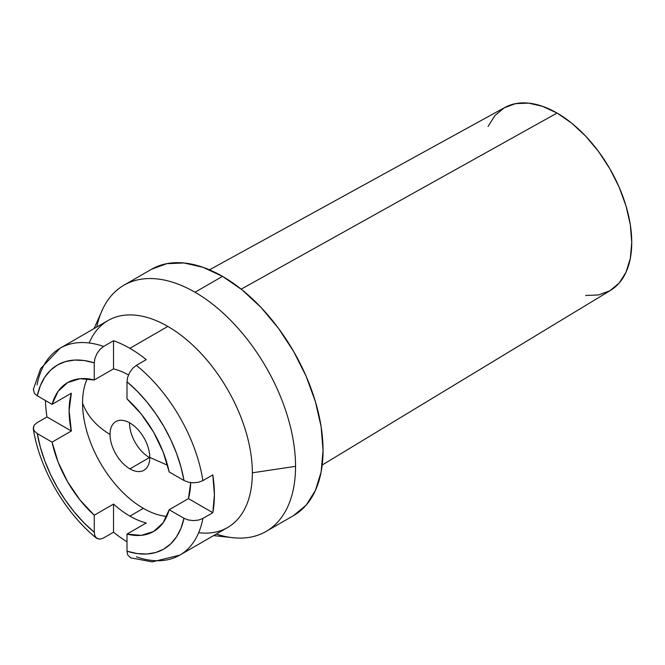 <?xml version="1.0" encoding="UTF-8"?>
<svg xmlns="http://www.w3.org/2000/svg" width="665" height="665" viewBox="0 0 665 665"><rect width="100%" height="100%" fill="white"/><g stroke="black" fill="none" stroke-linecap="round" stroke-linejoin="round"><path stroke-width="1" d="M149.425 457.587A28.105 16.226 60 0 1 129.55 423.173A28.105 16.226 -120 0 0 149.425 457.587L129.891 468.867A28.105 16.226 -120 0 0 149.766 457.395L167.555 465.267L149.766 457.395A28.105 16.226 -120 0 0 129.891 422.973A28.105 16.226 -120 0 0 110.024 434.445A28.105 16.226 -120 0 0 129.891 468.867A28.105 16.226 60 0 1 110.024 434.445A28.105 16.226 60 0 1 115.843 421.585A28.105 16.226 60 0 1 129.891 422.973A28.105 16.226 60 0 1 149.766 457.395A28.105 16.226 60 0 1 143.948 470.255A28.105 16.226 60 0 1 129.891 468.867L149.425 457.587A28.105 16.226 -120 0 0 149.758 457.778M198.669 532.673A119.517 69.002 -120 0 0 252.359 472.807L295.543 466.356A142.169 82.078 60 0 1 227.463 536.921M193.232 520.612L198.536 520.072L202.9 518.409L198.536 520.072L193.407 520.612L188.311 519.98L183.989 518.293L169.176 509.739L188.444 498.617L212.808 512.69L202.9 518.409A119.517 69.002 -120 0 1 179.741 555.15L227.605 527.52A119.517 69.002 -120 0 0 252.359 472.807A119.517 69.002 -120 0 0 167.838 326.424L129.891 348.335A119.517 69.002 60 0 1 146.258 359.624L136.35 365.351L132.734 368.294L129.692 372.466L127.688 377.196L126.998 381.776L126.998 398.884A85.976 49.634 60 0 1 169.176 471.951L183.989 480.496L188.311 482.192L193.415 482.823L198.544 482.275L202.9 480.612A119.517 69.002 -120 0 0 136.35 365.351L132.734 368.294L129.692 372.466L127.688 377.196L126.998 381.776A106.292 61.371 60 0 1 183.989 480.496L169.176 471.951L163.116 451.917L153.615 432.225L141.312 414.145L126.998 398.884L126.998 381.776L137.173 391.17L146.824 401.876L155.751 413.68L163.781 426.356L170.739 439.64L176.508 453.281L180.947 466.988L183.989 480.496L188.311 482.192L193.415 482.823L198.544 482.275L202.9 480.612L212.808 474.893L214.404 494.71L212.808 512.69L188.444 498.617L190.672 482.632A85.976 49.634 60 0 1 188.444 498.617L169.176 509.739A85.976 49.634 60 0 1 153.615 531.493A85.976 49.634 60 0 1 126.998 534.095L141.312 535.358L153.615 531.493L163.116 522.765L169.176 509.739L183.989 518.293L180.947 528.293L176.508 536.871L170.739 543.845L163.781 549.099L155.751 552.499L146.824 554.003L137.173 553.563L126.998 551.194L126.998 534.095L146.258 522.973A85.976 49.634 60 0 1 129.891 516.115L143.349 508.351A85.976 49.634 60 0 1 82.56 403.048C87.115 415.667 96.267 426.132 110.024 434.445C96.267 426.132 87.115 415.667 82.56 403.048A85.976 49.634 -120 0 0 143.349 508.351L129.891 516.115A85.976 49.634 60 0 1 113.524 504.078L94.264 515.2A85.976 49.634 60 0 1 52.078 442.134L71.346 431.011A85.976 49.634 60 0 1 71.346 393.223L52.078 404.345A85.976 49.634 60 0 1 67.647 382.583A85.976 49.634 60 0 1 94.264 379.989L113.524 368.867A85.976 49.634 60 0 1 128.486 374.927A85.976 49.634 -120 0 0 113.524 368.867L113.524 340.729A119.517 69.002 60 0 1 129.891 348.335A119.517 69.002 60 0 1 146.258 359.624L136.35 365.351A119.517 69.002 60 0 1 202.9 480.612L212.808 474.893A119.517 69.002 60 0 1 212.808 512.69L202.9 518.409A119.517 69.002 60 0 1 179.741 555.15A119.517 69.002 60 0 1 136.35 556.829M87.24 378.742A85.976 49.634 -120 0 0 82.56 403.048M266.1 531.443L293.606 515.566A142.169 82.078 -120 0 0 315.401 401.643A142.169 82.078 -120 0 0 222.517 276.357L195.02 292.243A142.169 82.078 60 0 1 295.543 466.356A142.169 82.078 60 0 1 266.1 531.443A142.169 82.078 60 0 1 216.283 534.053M322.201 465.026L610.512 290.397A105.627 60.98 -120 0 0 625.89 205.552A105.627 60.98 -120 0 0 557.062 113.05L241.196 289.159L557.062 113.05A105.627 60.98 -120 0 0 504.893 107.456L209.508 269.824M188.311 519.98L183.989 518.293A106.292 61.371 60 0 1 126.998 551.194L127.688 554.976L130.589 557.819L152.185 561.883L179.741 555.15M130.722 557.869L127.688 554.976L126.998 551.194L126.998 534.095L146.258 522.973A85.976 49.634 -120 0 1 129.891 516.115A85.976 49.634 -120 0 1 113.524 504.078L113.524 532.216A119.517 69.002 60 0 0 126.998 541.775A119.517 69.002 60 0 1 113.524 532.216L103.615 537.935L99.999 539.165L96.965 538.5L94.962 536.081L94.264 532.299L94.264 515.2L94.264 532.299L84.081 522.914L74.438 512.208L65.511 500.396L57.481 487.728L50.523 474.436L44.755 460.803L40.316 447.096L37.273 433.58L52.078 442.134L58.146 462.167L67.647 481.859L79.95 499.93L94.264 515.2L113.524 504.078L113.524 532.216L103.615 537.935L99.999 539.165L96.483 538.16C65.095 512.981 39.418 468.509 33.308 428.734L34.189 425.184L37.065 422.666L46.974 416.947A119.517 69.002 60 0 1 45.428 400.496M96.965 538.5L94.962 536.081L94.264 532.299A106.292 61.371 60 0 1 37.273 433.58L34.347 431.086L33.25 428.152L34.189 425.184L37.065 422.666L46.974 416.947L71.346 431.011L52.078 442.134L37.273 433.58L34.347 431.086L33.25 428.152M108.977 298.61A142.169 82.078 60 0 1 195.02 292.243A142.169 82.078 60 0 1 295.543 466.356L252.359 472.807A119.517 69.002 -120 0 0 167.838 326.424A119.517 69.002 -120 0 0 89.476 342.226M585.641 295.476L598.558 294.961L609.871 290.771L619.165 283.066L626.064 272.143L630.312 258.411L631.75 242.417L630.312 224.762L626.064 206.133L619.165 187.239L609.871 168.802L598.558 151.545L585.641 136.117L571.634 123.125L557.062 113.05L542.49 106.3L528.476 103.117L515.566 103.632L504.245 107.821L494.96 115.527L488.06 126.45M293.606 515.558L306.108 505.192L315.393 490.487L321.12 472.009L323.049 450.479L321.12 426.722L315.393 401.643L306.108 376.207L293.606 351.403L278.369 328.169L260.988 307.405L242.135 289.915L222.517 276.357A142.169 82.078 -120 0 0 151.437 269.317L123.931 285.202A142.169 82.078 60 0 1 195.02 292.243L222.517 276.357L202.908 267.272L184.047 262.983L166.674 263.681L151.437 269.317M96.766 327.039A142.169 82.078 60 0 1 123.931 285.202M143.349 508.351A85.976 49.634 -120 0 0 166.74 516.447M96.882 353.714L99.999 349.391L103.615 346.448L113.524 340.729L113.524 368.867L94.264 379.989L94.264 362.882L94.264 379.989L79.95 378.726L67.647 382.583L58.146 391.311L52.078 404.345L37.273 395.791L40.316 385.791L44.755 377.213L50.523 370.23L57.481 364.985L65.511 361.577L74.438 360.081L84.081 360.513L94.264 362.882L94.962 358.294L96.965 353.564L99.999 349.391L103.615 346.448A119.517 69.002 -120 0 0 60.224 348.136A119.517 69.002 60 0 1 103.615 346.448L113.524 340.729A119.517 69.002 60 0 1 129.891 348.335L167.838 326.424A119.517 69.002 -120 0 0 108.079 320.505L60.224 348.136L40.615 368.626L33.333 389.366L34.347 393.298L37.273 395.791A106.292 61.371 60 0 1 94.264 362.882L94.962 358.294M37.065 384.877A119.517 69.002 60 0 1 60.224 348.136M33.358 389.225L34.347 393.298L37.273 395.791L52.078 404.345L71.346 393.223L69.102 410.82L71.346 431.011L46.974 416.947M213.565 535.616L235.319 537.935M102.925 308.61L94.048 328.601"/></g></svg>
